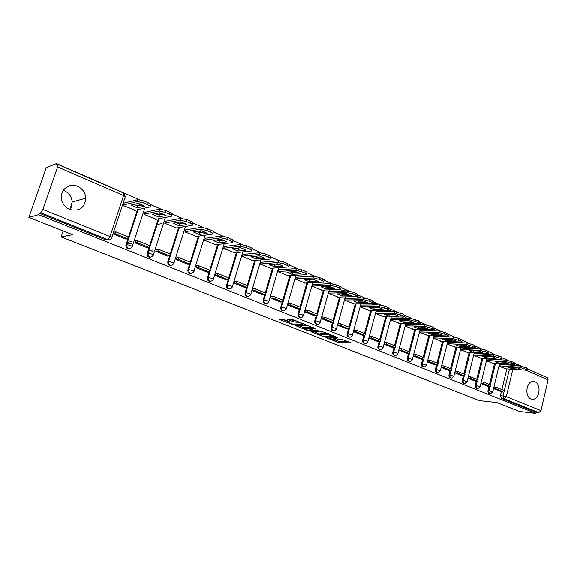 <?xml version="1.0" encoding="UTF-8"?>
<svg xmlns="http://www.w3.org/2000/svg" width="577" height="577" viewBox="0 0 577 577"><rect width="100%" height="100%" fill="white"/><g stroke="black" fill="none" stroke-linecap="round" stroke-linejoin="round"><path stroke-width="0.87" d="M325.94 337.603L338.05 342.298L351.328 342.904L340.884 338.937C342.32 339.528 342.752 339.903 342.183 340.055L332.583 337.87L334.105 338.656C335.54 339.247 335.98 339.615 335.417 339.766L325.94 337.603M69.723 209.501C79.352 211.694 84.725 207.915 85.836 198.171C85.331 192.718 82.598 188.787 77.628 186.378C69.464 182.505 59.849 189.804 61.465 198.856C62.381 203.861 65.129 207.41 69.723 209.501M63.333 190.323L64.22 190.655C69.052 192.97 71.721 196.764 72.212 202.029L69.932 209.581M530.991 398.931L533.22 399.226C539.834 398.808 541.313 384.03 534.987 381.794L532.521 381.498C525.993 382.14 524.695 396.839 530.991 398.931M284.454 319.622L279.275 319.16L279.636 319.564L293.52 324.764L306.279 325.031L293.505 319.745L287.339 319.269L293.087 321.757L296.96 322.218C300.754 322.846 302.723 323.574 302.853 324.397L294.205 324.245C290.476 323.618 288.529 322.896 288.377 322.089L290.173 322.089L289.712 321.699L284.454 319.622M535.882 413.406L519.329 411.43L496.884 402.551L479.227 400.582L61.133 236.952L72.536 234.688L28.85 217.406L38.681 214.709L535.882 413.406L536.134 412.317L538.774 412.627L504.089 398.707L503.05 395.822L509.441 369.049M310.967 331.638L324.57 336.99L337.696 337.495L323.791 332.042L310.967 331.638M307.527 330.534L295.179 325.478L307.952 325.753L314.883 328.234L315.179 328.623L309.82 328.486L313.643 330.203L322.348 331.342L309.222 330.946L307.527 330.534L307.664 330.058M28.85 217.406L46.268 167.662L56.481 163.594L139.194 199.642M544.436 376.406L527.176 368.732M520.468 365.804L514.727 363.308M507.89 360.329L502.004 357.762M495.044 354.725L485.726 350.08L480.562 348.84L460.951 347.931M481.903 348.998L475.693 346.294M468.459 343.142L458.628 338.252L453.378 337.004L433.89 336.369M454.712 337.148L448.206 334.314M440.648 331.018L433.983 328.118M426.252 324.743L419.429 321.771M411.509 318.324L404.527 315.28M396.413 311.739L389.259 308.623M380.95 305.002L373.622 301.807M365.111 298.1L357.596 294.825M348.869 291.017L341.166 287.663M332.215 283.761L324.317 280.321M315.143 276.318L307.036 272.791M297.617 268.687L289.308 265.059M279.636 260.847L271.103 257.126M261.179 252.805L252.416 248.983M242.225 244.54L233.216 240.616M222.744 236.051L213.49 232.019M202.729 227.331L193.216 223.184M182.144 218.358L172.364 214.096M160.976 209.134L150.914 204.748M38.681 214.709L39.207 213.202L40.787 212.762L42.871 209.444L57.642 166.969L57.859 164.416L55.969 165.065L56.481 163.594M536.134 412.317L501.485 398.433L500.439 395.555L501.427 391.43M501.882 389.547L506.83 368.869M507.782 364.902L507.89 364.44M527.147 368.876L547.313 377.661L548.078 379.839L540.988 410.636L538.774 412.627M487.875 386.273L480.886 383.431M486.411 360.791L493.393 363.51M467.954 378.173L475.152 381.087M473.602 355.317L480.785 358.122M462.148 375.815L454.734 372.8M460.504 349.72L467.911 352.612M448.856 370.412L441.217 367.311M447.117 343.993L454.748 346.986M435.274 364.895L427.398 361.692M433.435 338.144L441.297 341.231M413.666 354.401L416.176 354.545L415.772 356.103L413.269 355.951L421.383 359.233M419.436 332.164L427.543 335.345M398.822 350.08L407.174 353.456M405.141 326.048L413.471 329.33M384.094 344.094L392.634 347.549M390.557 319.817L399.082 323.17M377.755 341.519L369.013 337.963L369.511 336.117L370.225 336.413M376.175 311.623L375.634 313.434L384.354 316.874M354.79 330.116L354.083 329.82L353.571 331.688L362.529 335.309M360.906 305.074L360.351 306.906L369.28 310.426M338.987 323.661L338.288 323.38L337.761 325.269L346.936 328.977M345.277 298.367L344.707 300.213L353.852 303.827M322.795 317.061L322.103 316.773L321.569 318.684L330.967 322.478M329.265 291.5L328.681 293.361L338.05 297.061M314.595 315.85L304.973 311.941L305.522 310.008L306.199 310.289M312.857 284.461L312.258 286.343L321.858 290.137M297.826 309.034L287.959 305.024L288.522 303.076L289.192 303.351M296.044 277.248L295.431 279.153L305.276 283.04M271.753 296.232L271.096 295.965L270.519 297.941L280.638 302.023M278.806 269.848L278.179 271.774L288.269 275.77M253.866 288.94L253.224 288.673L252.625 290.671L263.011 294.861M261.136 262.268L260.494 264.216L270.837 268.312M244.922 287.534L234.276 283.213L234.882 281.194L235.51 281.453M243.004 254.486L242.34 256.455L252.957 260.66M216.678 273.765L216.058 273.512L215.437 275.554L226.372 279.968M224.395 246.502L223.717 248.492L234.615 252.813M197.341 265.874L196.735 265.629L196.093 267.692L207.323 272.221M205.297 238.308L204.604 240.32L215.784 244.756M177.478 257.775L176.894 257.537L176.237 259.621L187.77 264.273M185.686 229.891L184.972 231.932L196.461 236.491M157.074 249.452L156.504 249.221L155.826 251.334L167.676 256.109M165.541 221.251L164.806 223.313L176.605 227.994M136.1 240.89L135.552 240.667L134.852 242.809L147.034 247.713M144.841 212.365L144.084 214.449L156.216 219.267M114.534 232.091L114.008 231.882L113.287 234.046L125.815 239.087M123.557 203.234L122.778 205.347L135.249 210.295M129.573 248.817C127.178 248.99 125.945 247.8 125.88 245.247L137.427 209.804M138.725 205.845L139.18 204.46L139.951 204.042M150.633 257.306C148.152 257.385 146.998 256.101 147.164 253.454L158.3 218.856M159.519 215.091L160.031 213.483L160.81 213.122M171.124 265.557C168.657 265.579 167.561 264.252 167.857 261.59L178.618 227.655M176.259 222.722L179.757 224.056L180.327 222.268L181.099 221.972L180.327 222.268M191.081 273.592C188.701 273.585 187.648 272.279 187.936 269.683L189.682 264.093M190.259 262.268L198.394 236.202M199.519 232.61L200.039 230.944M210.511 281.403C208.21 281.388 207.208 280.105 207.489 277.559L209.177 272.084M209.747 270.224L217.659 244.525M218.762 240.934L219.159 239.628M229.451 289.019C227.223 288.983 226.256 287.721 226.537 285.226L228.16 279.859M228.73 277.984L236.419 252.618M237.508 249.04L237.803 248.052M247.901 296.434C245.744 296.39 244.807 295.15 245.088 292.698L246.66 287.433M247.23 285.536L254.702 260.501M255.77 256.938L255.979 256.231M265.889 303.661C263.797 303.61 262.896 302.384 263.17 299.982L264.692 294.811M265.254 292.9L272.532 268.182M273.577 264.627L273.714 264.172M283.43 310.7C281.403 310.65 280.523 309.445 280.79 307.079L282.268 302.002M282.824 300.076L289.906 275.669M300.538 317.566C298.569 317.516 297.718 316.333 297.977 314.003L299.413 309.005M299.961 307.079L306.863 282.968M317.227 324.267C315.316 324.216 314.487 323.048 314.746 320.762L316.138 315.843M316.679 313.902L323.401 290.087M333.52 330.809C331.66 330.758 330.852 329.604 331.104 327.347L332.453 322.507M332.994 320.567L339.55 297.032M349.424 337.184C347.606 337.141 346.827 336.009 347.073 333.78L348.385 329.013M348.919 327.072L355.309 303.805M364.952 343.416C363.185 343.38 362.421 342.262 362.666 340.062L363.943 335.36M364.469 333.419L370.701 310.419M380.12 349.503C378.397 349.467 377.654 348.364 377.892 346.193L379.132 341.562M379.652 339.622L385.732 316.881M394.942 355.446C393.262 355.418 392.533 354.328 392.771 352.186L393.976 347.614M394.488 345.681L400.424 323.192M401.765 318.122L402.652 318.086L403.208 317.011M409.425 361.252C407.78 361.231 407.073 360.163 407.304 358.043L408.48 353.535M408.978 351.602L414.784 329.359M416.06 324.462L416.991 324.296L417.359 323.459M423.59 366.929C421.982 366.914 421.289 365.861 421.513 363.762L422.652 359.312M423.15 357.394L428.812 335.388M430.038 330.643L431.235 329.755M437.424 372.482L437.438 372.482C435.859 372.468 435.181 371.429 435.397 369.359L436.515 364.967M437.005 363.048L442.537 341.274M443.706 336.687L444.845 335.893M451.019 377.928L450.918 377.921C449.411 377.877 448.762 376.846 448.985 374.826L450.074 370.492M450.55 368.588L455.96 347.037M457.078 342.594L457.208 342.06L458.181 341.887M464.297 383.251L464.124 383.236C462.675 383.171 462.054 382.147 462.271 380.178L463.331 375.901M463.8 373.997L469.094 352.677M470.161 348.357L470.32 347.736L471.243 347.736M477.294 388.465L477.056 388.436C475.65 388.35 475.051 387.34 475.268 385.414L476.306 381.188M476.768 379.291L481.939 358.187M482.971 353.997L483.115 353.405M490.003 393.557L489.707 393.528C488.351 393.42 487.774 392.425 487.991 390.542L489 386.359M489.455 384.477L494.518 363.582M495.506 359.514L495.629 358.988M61.133 236.952L63.174 230.98M71.267 207.294L71.858 205.563M500.324 391.329L493.551 388.573M498.954 366.157L505.726 368.79M419.905 330.39L439.306 330.881L447.233 333.282L448.163 334.328L447.875 335.468M494.352 387.052L493.955 386.886M139.461 203.854L139.18 204.46M160.276 212.935L160.031 213.483M293.859 268.572L292.496 268.882M310.779 275.914L309.041 276.513M327.282 283.076L325.327 283.92M343.387 290.065L342.002 290.339L341.288 291.118M359.103 296.888L357.805 297.105L356.911 298.129M374.451 303.552L373.225 303.711L372.194 304.966M389.439 310.065L388.941 310.008M387.953 310.39L387.145 311.623M402.328 317.004L401.772 318.078M416.471 323.445L416.104 324.281M430.341 329.734L430.117 330.34M443.944 335.864L443.814 336.268M39.207 213.202L106.053 239.989L108.49 239.859M481.752 381.909L481.305 381.729M468.87 376.651L468.38 376.449M455.707 371.285L455.166 371.061M442.256 365.796L441.665 365.551M428.495 360.185L427.853 359.918M414.423 354.444L413.731 354.155M400.034 348.573L399.298 348.27M385.306 342.558L384.578 342.262M334.364 339.759L338.374 341.094L348.378 341.541M314.011 331.732L320.12 334.141M322.803 336.196L335.172 336.665L328.226 334.754L320.026 334.494C319.449 334.646 319.903 335.028 321.382 335.634L322.803 336.196M320.257 333.665L320.834 333.254L328.133 333.499M304.389 327.938L298.302 325.536M312.51 327.296L310.13 327.375M304.62 328.342L304.267 328.356C304.418 329.142 306.329 329.842 310.008 330.462L313.087 330.542L312.647 330.174L307.548 328.421L304.62 328.342L304.973 327.109L304.526 327.462M304.973 327.109L310.022 327.758M290.426 319.297L293.448 320.495L296.52 320.942M303.048 323.704L303.509 323.719M282.232 319.196L288.5 321.67M499.386 364.361L519.127 365.638L526.462 367.852L527.198 368.653L526.924 369.814M493.926 387.008L496.17 387.217L495.816 388.689L502.899 391.567L500.288 391.314M495.816 388.689L493.573 388.472M496.17 387.217L503.245 390.11L502.899 391.567M499.033 365.811L518.773 367.123L526.109 369.338L526.851 370.138L525.827 370.189L505.005 368.739M511.063 368.552L521.11 369.244L517.461 367.664L507.435 366.994L511.063 368.552L511.373 367.253M486.851 359.002L506.548 360.163L513.977 362.406L514.742 363.243L514.468 364.404M481.268 381.866L483.555 382.068L483.194 383.546L490.428 386.496L487.832 386.251M483.194 383.546L480.908 383.344M483.555 382.068L490.782 385.018L490.428 386.496M486.49 360.466L506.188 361.664L513.624 363.907L514.388 364.736L513.4 364.794L492.664 363.467M498.658 363.221L508.654 363.849L504.933 362.241L494.951 361.62L498.658 363.221L498.982 361.873M474.042 353.528L493.696 354.566L501.225 356.838L502.019 357.711L501.738 358.872M468.344 376.608L470.666 376.803L470.298 378.303L477.691 381.31L475.109 381.08M470.298 378.303L467.969 378.101M470.666 376.803L478.052 379.817L477.691 381.31M473.674 355.006L493.328 356.081L500.858 358.353L501.651 359.226L500.699 359.283L480.064 358.079M485.978 357.769L495.931 358.339L492.131 356.694L482.192 356.139L485.978 357.769L486.324 356.37M455.123 371.242L457.496 371.422L457.114 372.937L464.673 376.009L462.105 375.8M457.114 372.937L454.748 372.749M457.496 371.422L465.048 374.502L464.673 376.009M460.576 349.424L480.179 350.376L487.803 352.684L488.632 353.586L487.716 353.643L467.19 352.576M473.025 352.201L482.927 352.706L479.033 351.018L469.151 350.535L473.025 352.201L473.385 350.744M447.572 342.211L467.118 342.99L474.842 345.327L475.7 346.287L475.412 347.433M460.15 344.988L465.653 345.226L455.823 344.801L459.782 346.503L460.165 344.988M441.614 365.746L444.03 365.919L443.641 367.448L451.365 370.593L448.812 370.398M443.641 367.448L441.225 367.275M444.03 365.919L451.748 369.071L451.365 370.593M447.189 343.719L466.735 344.541L474.46 346.878L475.318 347.823L474.445 347.881L454.034 346.95M465.646 345.226L469.628 346.943L459.782 346.503M446.447 339.096L452.137 339.355M427.795 360.135L430.262 360.293L429.865 361.837L437.763 365.053L435.231 364.873M429.865 361.837L427.406 361.671M430.262 360.293L438.152 363.517L437.763 365.053M433.5 337.891L452.981 338.569L460.807 340.942L461.701 341.93L460.864 341.988L440.583 341.202M446.245 340.682L456.025 341.057L451.95 339.29L442.191 338.944L446.245 340.682L446.627 339.153M432.433 333.066L438.304 333.347M415.772 356.103L423.85 359.392L421.333 359.233M416.176 354.545L424.246 357.841L423.85 359.392M419.501 331.926L438.902 332.46L446.836 334.862L447.766 335.901L446.973 335.958L426.829 335.324M432.397 334.732L442.105 335.028L437.943 333.225L428.249 332.951L432.397 334.732L432.793 333.189M405.609 324.274L424.91 324.613L432.945 327.051L433.918 328.14L433.623 329.279M418.101 326.907L424.145 327.195M399.234 348.53L401.765 348.659L401.354 350.232L409.62 353.6L407.124 353.456M401.354 350.232L398.873 350.102M401.765 348.659L410.031 352.035L409.62 353.6M405.198 325.832L424.499 326.207L432.541 328.645L433.507 329.727L432.757 329.792L412.764 329.308M418.231 328.645L427.867 328.861L423.605 327.015L413.99 326.82L418.231 328.645L418.635 327.08M391.033 318.028L410.175 318.194L418.318 320.668L419.328 321.807L419.039 322.94M403.438 320.596L409.648 320.899M384.506 342.529L387.023 342.637L386.597 344.224L395.057 347.671L392.584 347.549M386.597 344.224L384.138 344.116M387.023 342.637L395.476 346.092L395.057 347.671M390.615 319.593L409.757 319.802L417.899 322.283L418.916 323.416L418.21 323.473L398.382 323.163M403.734 322.413L413.298 322.55L408.934 320.661L399.392 320.545L403.734 322.413L404.145 320.834M376.117 311.623L395.086 311.623L403.345 314.133L404.398 315.323L404.102 316.456L406.872 318.165M388.429 314.133L394.805 314.458M369.439 336.384L371.927 336.47L371.494 338.079L380.156 341.606L377.704 341.497M371.494 338.079L369.064 337.985M371.927 336.47L380.582 340.004L380.156 341.606M375.692 313.21L394.654 313.253L402.912 315.763L403.972 316.946L403.309 317.011L383.662 316.867M388.898 316.03L398.375 316.088L393.903 314.155L384.455 314.126L388.898 316.03L389.324 314.436M360.849 305.074L379.623 304.887L385.104 306.178L388.004 307.44L389.1 308.688L388.804 309.813M373.067 307.519L379.601 307.858M354.011 330.094L356.478 330.159L356.031 331.782L364.902 335.396L362.479 335.309M356.031 331.782L353.622 331.71M356.478 330.159L365.335 333.78L364.902 335.396M360.416 306.675L379.183 306.538L387.556 309.084L388.66 310.325L388.054 310.39L368.595 310.426M373.708 309.503L383.092 309.474L378.512 307.491L369.157 307.548L373.708 309.503L374.141 307.894M345.219 298.367L363.784 297.992L369.316 299.29L372.28 300.581C373.672 301.223 374.062 301.656 373.434 301.886L373.131 303.004M357.329 300.747L358.598 301.187L364.022 301.1M338.209 323.654L340.646 323.697L340.192 325.334L349.28 329.034L346.878 328.969M340.192 325.334L337.812 325.291M340.646 323.697L349.727 327.404L349.28 329.034M344.772 299.99L363.33 299.658L368.862 300.956L371.826 302.247C373.225 302.882 373.607 303.314 372.98 303.545L353.167 303.834M358.151 302.817L367.434 302.694L362.745 300.66L353.492 300.812L358.151 302.817L358.598 301.187M329.207 291.5L347.549 290.923L353.131 292.222L356.168 293.549C357.632 294.227 358.028 294.681 357.372 294.919L357.069 296.03M341.216 293.808L342.673 294.32L348.061 294.176M322.024 317.054L324.433 317.069L323.971 318.735L333.275 322.521L330.909 322.478M323.971 318.735L321.62 318.706M324.433 317.069L333.737 320.87L333.275 322.521M328.746 293.138L347.087 292.604L352.662 293.909L355.706 295.229C357.17 295.907 357.574 296.354 356.918 296.592L337.372 297.076M342.219 295.965L351.393 295.741L346.589 293.664L337.444 293.917L342.219 295.965L342.673 294.32M312.799 284.461L330.902 283.675L336.535 284.98L339.651 286.343C341.18 287.05 341.606 287.526 340.913 287.779L340.603 288.882M324.7 286.697L326.358 287.281L331.696 287.079M305.442 310.289L307.815 310.282L307.339 311.962L316.881 315.843L314.544 315.828M307.339 311.962L305.024 311.962M307.815 310.282L317.35 314.176L316.881 315.843M281.814 310.347L282.615 310.347M312.323 286.113L330.426 285.377L336.059 286.69L339.175 288.046C340.711 288.752 341.13 289.221 340.444 289.466L321.187 290.159M325.89 288.947L334.948 288.623L330.022 286.488L321 286.841L325.89 288.947L326.358 287.281M295.979 277.248L313.83 276.239L319.514 277.559L322.709 278.951C324.317 279.694 324.757 280.198 324.036 280.451L323.726 281.554M307.772 279.405L309.64 280.069L314.919 279.802M288.442 303.358L290.786 303.329L290.296 305.024L300.076 309.005L297.768 309.012M290.296 305.024L288.017 305.053M290.786 303.329L300.552 307.317L300.076 309.005M295.503 278.922L313.34 277.963L319.023 279.282L322.226 280.674C323.834 281.41 324.274 281.908 323.553 282.16L304.606 283.076M309.157 281.749L318.093 281.324L313.037 279.131L304.144 279.593L309.157 281.749L309.64 280.069M278.749 269.856L296.318 268.615L302.052 269.935L305.334 271.37C307.022 272.149 307.483 272.676 306.726 272.943L306.409 274.039M290.419 271.933L292.489 272.676L297.703 272.337M271.01 296.253L273.318 296.196L272.82 297.912L282.845 301.987L280.581 302.031M272.82 297.912L270.577 297.963M273.318 296.196L283.336 300.285L282.845 301.987M278.251 271.543L295.821 270.353L301.547 271.68L304.829 273.109C306.517 273.887 306.986 274.407 306.228 274.674L287.613 275.806M291.998 274.378L300.797 273.83L295.612 271.587L286.856 272.164L291.998 274.378L292.489 272.676M261.071 262.275L278.345 260.79L284.129 262.117L287.497 263.588C289.265 264.41 289.755 264.958 288.962 265.232L288.644 266.322M272.611 264.259L274.904 265.088L280.047 264.684M253.137 288.969L255.402 288.875L254.89 290.613L265.175 294.797L262.946 294.861M254.89 290.613L252.683 290.693M255.402 288.875L265.68 293.073L265.175 294.797M260.559 263.977L277.833 262.549L283.617 263.884L286.985 265.348C288.76 266.17 289.243 266.711 288.45 266.985L270.187 268.355M274.4 266.812L283.055 266.148L277.739 263.848L269.127 264.54L274.4 266.812L274.904 265.088M242.931 254.493L259.895 252.755L265.73 254.089L269.185 255.597C271.046 256.469 271.565 257.039 270.728 257.328L270.411 258.409M254.349 256.39L256.866 257.313L261.922 256.83M234.796 281.489L237.024 281.367L236.491 283.119L247.05 287.418L244.864 287.512M236.491 283.119L234.334 283.235M237.024 281.367L247.569 285.673L247.05 287.418M242.412 256.224L259.369 254.529L265.204 255.871L268.658 257.378C270.519 258.244 271.039 258.813 270.209 259.095L252.315 260.717M256.347 259.051L264.85 258.265L259.383 255.899L250.93 256.722L256.347 259.051L256.866 257.313M224.323 246.509L240.948 244.504L246.833 245.845L250.389 247.396C252.337 248.305 252.885 248.911 252.012 249.206L251.687 250.288M235.604 248.305L238.344 249.322L243.314 248.766M215.971 273.815L218.156 273.657L217.608 275.438L228.442 279.845L226.307 279.968M217.608 275.438L215.495 275.582M218.156 273.657L228.975 278.085L228.442 279.845M223.789 248.261L240.4 246.3L246.292 247.648L249.848 249.199C251.803 250.108 252.344 250.707 251.478 250.995L233.981 252.877M237.818 251.082L246.148 250.166L240.544 247.735L232.257 248.694L237.818 251.082L238.344 249.322M205.224 238.323L221.481 236.022L227.425 237.378L231.074 238.972C233.122 239.931 233.692 240.559 232.791 240.869L232.459 241.943M216.353 240.01L219.339 241.128L224.201 240.486M196.642 265.939L198.784 265.745L198.221 267.54L209.35 272.07L207.251 272.229M198.221 267.54L196.158 267.721M198.784 265.745L209.898 270.288L209.35 272.07M204.676 240.09L220.919 237.847L226.862 239.203L230.519 240.789C232.567 241.749 233.144 242.376 232.235 242.679L215.163 244.836M218.791 242.903L226.949 241.85L221.186 239.354L213.086 240.45L218.791 242.903L219.339 241.128M185.614 229.906L201.474 227.316L207.475 228.672L211.225 230.31C213.382 231.319 213.98 231.983 213.036 232.3L212.704 233.368M196.577 231.485L199.815 232.704L204.568 231.976M176.793 257.847L178.884 257.616L178.307 259.434L189.739 264.086L187.698 264.28M178.307 259.434L176.295 259.65M178.884 257.616L190.302 262.283L189.739 264.086M185.044 231.694L200.897 229.156L206.898 230.519L210.655 232.149C212.812 233.158 213.418 233.822 212.466 234.132L195.841 236.577M199.253 234.507L207.222 233.31L201.301 230.742L193.389 231.983L199.253 234.507L199.815 232.704M165.462 221.265L180.918 218.351L186.962 219.722L190.814 221.402C193.086 222.47 193.721 223.162 192.732 223.494L192.401 224.561M184.388 223.234L179.757 224.056L179.18 225.874L186.948 224.525L180.861 221.893L173.158 223.285L179.18 225.874M156.403 249.538L158.437 249.271L157.846 251.11L169.588 255.885L167.604 256.116M157.846 251.11L155.891 251.356M152.58 251.781L148.166 252.351M158.437 249.271L170.172 254.06L169.588 255.885M148.751 250.548L153.165 249.964M164.885 223.075L180.327 220.219L186.371 221.59L190.23 223.27C192.494 224.33 193.136 225.023 192.155 225.347L176.007 228.095M161.603 223.681L157.132 224.503M144.755 212.386L159.822 209.134L165.866 210.518L169.833 212.249C172.184 213.353 172.876 214.081 171.896 214.435L171.542 215.531M155.372 213.714L159.144 215.163L163.637 214.247M135.444 240.991L137.42 240.681L136.814 242.542L148.888 247.461L146.955 247.728M136.814 242.542L134.924 242.838M131.34 243.386L126.846 244.071M137.42 240.681L149.479 245.607L148.888 247.461M127.438 242.253L131.938 241.547M144.163 214.218L159.209 211.023L165.253 212.408L169.227 214.139C171.585 215.243 172.271 215.964 171.297 216.31L155.624 219.383M158.552 217.01L166.097 215.495L159.836 212.79L152.357 214.348L158.552 217.01L159.144 215.163M123.471 203.255L138.112 199.642L144.156 201.048L148.239 202.83C150.669 203.969 151.419 204.727 150.482 205.109L150.107 206.263M133.9 204.453L137.953 206.025L142.303 205.008M113.893 232.214L115.811 231.853L115.184 233.743L127.604 238.791L125.736 239.102M115.184 233.743L113.359 234.074M115.811 231.853L128.209 236.923L127.604 238.791M122.858 205.109L137.485 201.553L143.529 202.96L147.618 204.741C150.049 205.874 150.799 206.631 149.869 207.006L134.672 210.432M137.34 207.886L144.654 206.213L138.213 203.421L130.972 205.152L137.34 207.886L137.953 206.025M42.871 209.444L109.998 236.556L123.572 195.581C125.187 196.339 125.714 196.844 125.151 197.103L111.772 237.536M125.288 196.476L123.608 193.057L123.572 195.581L57.642 166.969M500.439 395.555L506.317 396.637L540.988 410.636M510.393 365.075L510.501 364.606M514.706 365.349L513.782 365.291M512.83 369.28L506.317 396.637L504.089 398.707L501.485 398.433M548.078 379.839L525.849 370.189M126.002 244.735L126.659 244.634L138.105 209.653M139.403 205.686L139.85 204.301L140.6 204.287M144.769 208.153L132.284 246.466M147.214 253.274L147.9 253.195L159 218.719L147.914 253.188L151.83 254.118C153.374 254.782 153.85 255.193 153.251 255.351C150.417 258.265 148.614 257.609 147.849 253.368L147.164 253.454M160.846 213.137L160.233 214.947L160.731 213.346L161.372 213.324M165.397 217.464L153.381 254.947M167.857 261.59L168.556 261.518L179.332 227.533M180.471 223.926L181.041 222.138L181.524 222.116M187.936 269.683L188.665 269.618L199.13 236.094M200.205 232.646L200.774 230.829M207.489 277.559L208.232 277.508L218.409 244.424M219.426 241.114L219.916 239.527M226.537 285.226L227.295 285.189L237.183 252.538M238.178 249.271L238.568 247.966M245.088 292.698L245.86 292.676L255.488 260.436M256.462 257.176L256.765 256.152M263.17 299.982L263.956 299.968L273.325 268.125M274.277 264.879L274.508 264.107M280.79 307.079L281.598 307.079L290.721 275.618M291.659 272.394L291.818 271.839M297.977 314.003L298.792 314.011L307.685 282.932M314.746 320.762L315.576 320.769L324.238 290.058M331.104 327.347L331.948 327.368L340.394 297.011M347.073 333.78L347.924 333.809L349.236 329.034M349.691 327.39L356.16 303.798M362.666 340.062L363.524 340.098L364.801 335.388M365.248 333.744L371.566 310.419M377.892 346.193L378.757 346.236L379.998 341.598M380.445 339.947L386.604 316.888M392.771 352.186L393.644 352.237L394.848 347.657M395.288 346.012L401.303 323.207M402.645 318.129L403.273 318.136M407.304 358.043L408.184 358.101L409.36 353.586M409.793 351.934L415.671 329.38M416.947 324.476L418.484 324.498M421.513 363.762L422.4 363.827L423.547 359.37M423.972 357.726L429.706 335.417M430.932 330.671L433.103 330.722M435.397 369.359L436.299 369.424L437.416 365.032M437.828 363.387L443.439 341.31M444.607 336.716L444.716 336.297L447.298 336.809M448.985 374.826L449.887 374.906L450.976 370.564M451.387 368.927L456.869 347.08M457.987 342.63L458.116 342.096L461.095 342.752M462.271 380.178L463.18 380.265L464.24 375.973M464.644 374.343L470.003 352.72M471.077 348.4L471.229 347.772L474.532 348.566M475.268 385.414L476.184 385.501L477.222 381.267M477.619 379.637L482.855 358.245M483.887 354.047L484.031 353.456M487.991 390.542L488.907 390.629L489.923 386.446M490.313 384.823L495.441 363.647M496.429 359.565L496.552 359.038M490.623 393.622C489.267 393.514 488.697 392.511 488.907 390.629L492.736 391.927L490.623 393.622M498.766 359.168L500.353 359.796M477.965 388.53C476.559 388.436 475.967 387.427 476.184 385.501L480.064 386.828L477.965 388.53M465.04 383.323C463.583 383.251 462.963 382.234 463.18 380.265L467.103 381.613L465.04 383.323M451.827 378C450.312 377.957 449.671 376.925 449.887 374.906L453.861 376.283L451.827 378M438.318 372.554C436.753 372.54 436.075 371.501 436.299 369.424L440.323 370.831L438.318 372.554M424.521 366.986C422.891 367.008 422.184 365.955 422.4 363.827L426.482 365.263L424.521 366.986M410.406 361.289C408.711 361.353 407.968 360.286 408.184 358.101L412.324 359.565L410.406 361.289M421.188 324.548L419.154 322.622M395.973 355.454C394.206 355.569 393.427 354.494 393.644 352.237L397.127 353.088L397.841 353.737L395.973 355.454M404.109 316.42L404.859 316.405M381.217 349.482C379.37 349.648 378.548 348.566 378.757 346.236L382.27 347.094L383.02 347.772L381.217 349.482M388.018 311.623L389.158 310.174L390.232 310.044M366.114 343.365C364.188 343.596 363.322 342.507 363.524 340.098L367.066 340.957L367.845 341.671L366.114 343.365M373.059 304.952L374.091 303.704L375.259 303.531M350.665 337.091C348.645 337.408 347.729 336.312 347.924 333.809L351.494 334.674L352.309 335.417L350.665 337.091M357.762 298.114L358.656 297.083L359.933 296.866M334.848 330.657C332.734 331.068 331.768 329.972 331.948 327.368L335.547 328.241L336.398 329.02L334.848 330.657M342.132 291.096L342.846 290.318L344.238 290.036M318.663 324.05C316.448 324.584 315.417 323.488 315.576 320.769L319.204 321.649L320.098 322.464L318.663 324.05M326.156 283.884L328.162 283.047M302.081 317.271C299.759 317.941 298.662 316.852 298.792 314.011L302.463 314.891L303.394 315.742L302.081 317.271M309.863 276.462L311.681 275.878M285.103 310.296C282.672 311.133 281.504 310.065 281.598 307.079L285.29 307.967L286.271 308.854L285.103 310.296M293.304 268.824L294.797 268.536M267.706 303.12C265.16 304.166 263.913 303.113 263.956 299.968L267.685 300.862L268.716 301.793L267.706 303.12M249.87 295.734C247.216 297.018 245.874 295.994 245.86 292.676L249.625 293.578L250.707 294.551L249.87 295.734M231.579 288.125C228.817 289.683 227.388 288.702 227.295 285.189L231.088 286.098L232.228 287.115L231.579 288.125M212.798 280.285C209.956 282.153 208.434 281.23 208.232 277.508L212.062 278.417L213.259 279.492L212.798 280.285M193.511 272.193C190.605 274.421 188.989 273.563 188.665 269.618L192.523 270.534C193.937 271.14 194.355 271.515 193.785 271.659L193.511 272.193M173.677 263.855C170.749 266.473 169.039 265.694 168.556 261.518L172.451 262.441C173.937 263.076 174.377 263.465 173.792 263.617L173.677 263.855M132.162 246.848C129.479 249.762 127.604 249.199 126.536 245.153L126.709 244.626L130.626 245.564C132.22 246.249 132.732 246.675 132.162 246.848M485.394 353.521L487.615 354.242M330.188 286.545L330.022 287.144M313.614 279.867L313.838 279.405M106.053 239.989L107.856 239.679L40.787 212.762M111.65 237.904C110.899 239.599 109.63 240.191 107.856 239.679L109.998 236.556C111.642 237.262 112.198 237.717 111.65 237.904M57.859 164.416L123.572 193.043M513.357 364.787L513.891 364.801M338.374 341.094L338.05 342.298M336.708 340.682L336.377 341.887M324.707 336.514L324.57 336.99M311.364 331.645L311.263 332.006M328.529 333.657L328.226 334.754M320.834 333.254L320.487 334.472M295.741 325.478L295.633 325.854M310.303 327.238L309.957 328.486M309.373 330.405L309.222 330.946M309.618 327.599L309.265 328.84M307.902 327.181L307.548 328.421M288.897 321.375L288.695 322.074M297.242 321.23L296.96 322.218M295.186 320.92L294.825 322.175M293.448 320.495L293.087 321.757M287.923 319.269L287.808 319.665M293.679 324.209L293.52 324.764M291.948 323.87L291.811 324.353M279.751 319.168L279.636 319.564M518.773 367.123L519.127 365.638M523.808 368.335L524.161 366.849M526.109 369.338L526.462 367.852M506.188 361.664L506.548 360.163M511.272 362.883L511.626 361.382M513.624 363.907L513.977 362.406M493.328 356.081L493.696 354.566M498.456 357.307L498.816 355.793M500.858 358.353L501.225 356.838M480.179 350.376L480.562 348.84M485.344 351.609L485.726 350.08M487.803 352.684L488.178 351.148M466.735 344.541L467.118 342.99M471.943 345.782L472.325 344.231M474.46 346.878L474.842 345.327M452.981 338.569L453.378 337.004M458.232 339.817L458.628 338.252M460.807 340.942L461.196 339.377M438.902 332.46L439.306 330.881M444.203 333.715L444.607 332.136M446.836 334.862L447.233 333.282M424.499 326.207L424.91 324.613M429.843 327.476L430.254 325.875M432.541 328.645L432.945 327.051M409.757 319.802L410.175 318.194M415.144 321.079L415.563 319.463M417.899 322.283L418.318 320.668M394.654 313.253L395.086 311.623M400.085 314.53L400.517 312.9M402.912 315.763L403.345 314.133M379.183 306.538L379.623 304.887M384.664 307.829L385.104 306.178M387.556 309.084L388.004 307.44M363.33 299.658L363.784 297.992M368.862 300.956L369.316 299.29M371.826 302.247L372.28 300.581M347.087 292.604L347.549 290.923M352.662 293.909L353.131 292.222M355.706 295.229L356.168 293.549M330.426 285.377L330.902 283.675M336.059 286.69L336.535 284.98M339.175 288.046L339.651 286.343M313.34 277.963L313.83 276.239M319.023 279.282L319.514 277.559M322.226 280.674L322.709 278.951M295.821 270.353L296.318 268.615M301.547 271.68L302.052 269.935M304.829 273.109L305.334 271.37M277.833 262.549L278.345 260.79M283.617 263.884L284.129 262.117M286.985 265.348L287.497 263.588M259.369 254.529L259.895 252.755M265.204 255.871L265.73 254.089M268.658 257.378L269.185 255.597M240.4 246.3L240.948 244.504M246.292 247.648L246.833 245.845M249.848 249.199L250.389 247.396M220.919 237.847L221.481 236.022M226.862 239.203L227.425 237.378M230.519 240.789L231.074 238.972M200.897 229.156L201.474 227.316M206.898 230.519L207.475 228.672M210.655 232.149L211.225 230.31M180.312 220.219L180.911 218.358L180.327 220.219M186.371 221.59L186.962 219.722M190.23 223.27L190.814 221.402M159.144 211.031L159.757 209.148M165.253 212.408L165.866 210.518M169.227 214.139L169.833 212.249M137.362 201.582L137.99 199.664M143.529 202.96L144.156 201.048M147.618 204.741L148.239 202.83M72.212 202.029L85.836 198.171M531.237 399.024L533.22 399.226M500.483 359.803L500.511 359.269M499.494 363.907L492.78 391.754M388.927 310.174L392.209 311.623M373.225 303.711L377.17 304.916M357.805 297.105L361.75 298.035M342.002 290.339L345.911 290.974M325.803 283.43L329.633 283.733M309.2 276.361L312.842 276.296M125.88 245.247L126.536 245.153L138.155 209.646M487.991 354.264L487.991 353.651M486.974 358.483L480.107 386.64M475.224 348.595L475.159 347.859M474.186 352.944L467.154 381.419M462.177 342.796L461.903 341.663M461.881 341.613L462.09 340.372M461.117 347.275L453.911 376.081M448.827 336.853L447.961 335.129M447.759 341.483L440.381 370.622M435.166 330.772L433.731 328.854M434.099 335.554L426.54 365.039M420.135 329.489L412.389 359.334M405.847 323.279L397.906 353.499M391.235 316.924L383.085 347.52M377.069 307.498L376.969 307.873M376.283 310.412L367.917 341.404M361.815 300.675L361.685 301.136M360.971 303.74L352.381 335.143M346.2 293.671L346.041 294.234M345.306 296.903L336.478 328.731M329.251 289.885L320.185 322.161M312.813 282.694L303.48 315.431M295.431 268.68L293.397 268.817M295.965 275.308L286.365 308.529M278.698 267.728L268.81 301.461M260.999 259.938L250.807 294.205M242.845 251.933L232.336 286.755M224.229 243.696L213.375 279.117M205.123 235.214L193.908 271.277M185.513 226.48L173.915 263.22M139.454 205.672L140.016 204.063M519.899 365.717L514.698 363.452M335.655 338.901L335.525 339.384M342.421 339.175L342.291 339.658M335.59 336.463L335.482 336.831M320.365 333.275L320.026 334.494M310.174 327.246L309.82 328.486M304.62 327.123L304.267 328.356M313.232 330.037L313.123 330.419M288.615 321.266L288.377 322.089M303.098 323.553L302.954 324.036M488.726 353.218L489.007 352.064M159.209 211.023L159.822 209.134M137.485 201.553L138.112 199.642"/></g></svg>
